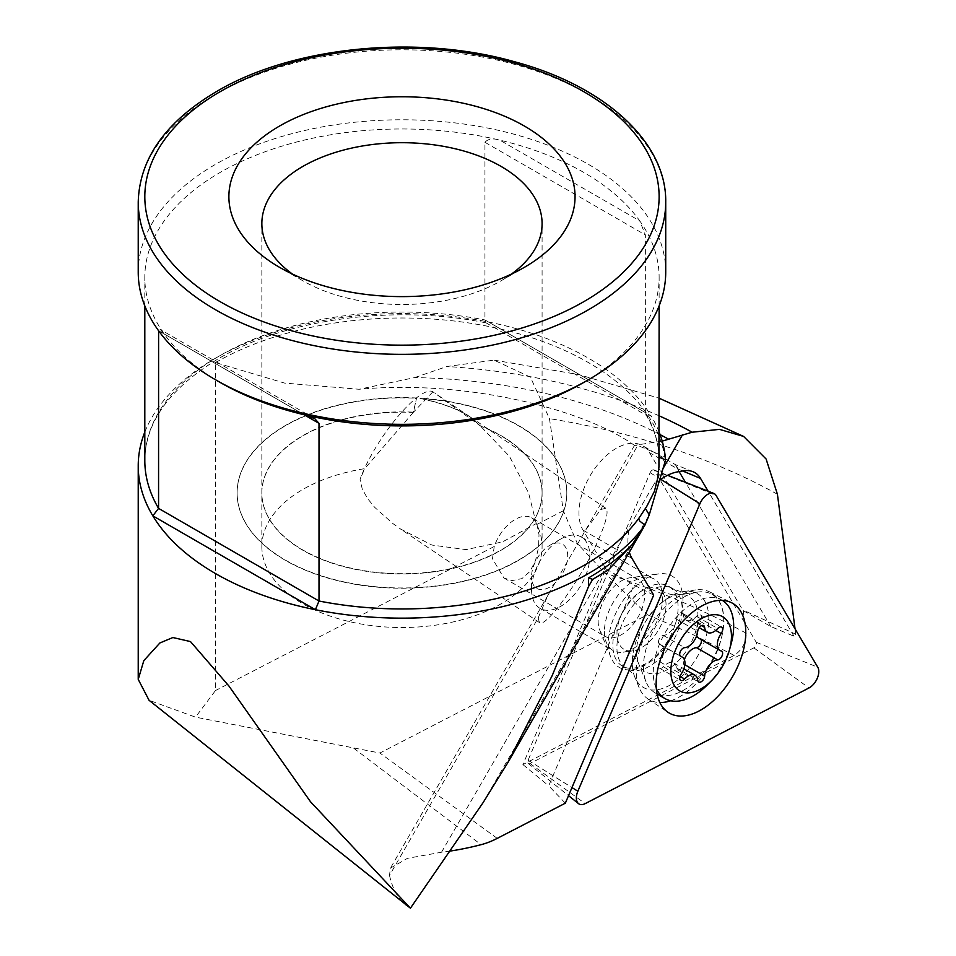 <?xml version="1.0" encoding="UTF-8"?>
<svg xmlns="http://www.w3.org/2000/svg" width="956" height="956" viewBox="0 0 956 956"><rect width="100%" height="100%" fill="white"/><g stroke="black" fill="none" stroke-linecap="round" stroke-linejoin="round"><path stroke-width="0.72" stroke-dasharray="4.78 3.58" d="M651.108 471.141A3.549 2.055 -60 0 1 653.868 469.91A3.549 2.055 -60 0 1 654.49 470.448L756.232 642.277A3.549 2.055 -60 0 1 755.132 646.818A3.549 2.055 -60 0 1 753.854 647.857L530.066 763.521A3.549 2.055 -60 0 1 528.274 763.533A3.549 2.055 -60 0 1 528.082 760.187L650.14 472.694A3.549 2.055 -60 0 1 651.108 471.141M670.706 700.772A61.817 35.695 120 0 0 699.828 679.597A61.817 35.695 120 0 0 709.722 591.931A61.817 35.695 120 0 0 695.574 589.936A61.817 35.695 120 0 0 660.13 612.569A61.817 35.695 120 0 0 639.146 687.675A61.817 35.695 120 0 0 647.953 698.92A61.817 35.695 120 0 0 659.843 702.517M660.297 651.191A46.151 26.649 120 0 0 668.555 586.195A46.151 26.649 120 0 0 630.661 601.145A46.151 26.649 120 0 0 622.404 666.141A46.151 26.649 120 0 0 660.297 651.191M684.365 659.64A13.193 7.612 120 0 0 683.421 663.906A4.947 2.856 -60 0 1 681.114 668.626A4.947 2.856 -60 0 1 677.469 669.786A4.947 2.856 -60 0 1 676.466 667.921A13.193 7.612 120 0 0 673.789 662.986A13.193 7.612 120 0 0 663.392 666.762A4.947 2.856 -60 0 1 659.497 668.172A4.947 2.856 -60 0 1 658.481 665.914A4.947 2.856 -60 0 1 659.915 661.815A13.193 7.612 120 0 0 663.763 650.881A13.193 7.612 120 0 0 661.026 644.846A13.193 7.612 120 0 0 659.915 644.392A4.947 2.856 -60 0 1 659.497 644.213A4.947 2.856 -60 0 1 658.481 641.954A4.947 2.856 -60 0 1 663.392 635.429A13.193 7.612 120 0 0 676.466 619.165A4.947 2.856 -60 0 1 678.772 614.445A4.947 2.856 -60 0 1 682.417 613.298A4.947 2.856 -60 0 1 683.421 615.15A13.193 7.612 120 0 0 686.097 620.097A13.193 7.612 120 0 0 696.482 616.321A4.947 2.856 -60 0 1 700.378 614.899A4.947 2.856 -60 0 1 701.405 617.17A4.947 2.856 -60 0 1 699.959 621.269A13.193 7.612 120 0 0 696.123 632.203A13.193 7.612 120 0 0 696.733 635.68M722.389 600.392A56.87 32.839 120 0 0 721.9 600.093A56.87 32.839 120 0 0 678.079 615.329A56.87 32.839 120 0 0 653.247 672.558A56.87 32.839 120 0 0 656.33 688.607M707.607 684.639A56.87 32.839 120 0 0 731.101 643.95M643.46 666.906A56.87 32.839 120 0 0 646.101 681.951A56.87 32.839 120 0 0 655.23 692.945A56.87 32.839 120 0 0 699.063 677.708A56.87 32.839 120 0 0 723.883 620.48A56.87 32.839 120 0 0 712.112 594.441A56.87 32.839 120 0 0 698.023 592.027A56.87 32.839 120 0 0 643.46 666.906M666.057 605.184A34.703 20.04 120 0 0 664.444 596.006A34.703 20.04 120 0 0 659.497 589.685A34.703 20.04 120 0 0 632.537 598.169A34.703 20.04 120 0 0 616.978 633.529A34.703 20.04 120 0 0 624.806 649.757A34.703 20.04 120 0 0 632.764 650.881A34.703 20.04 120 0 0 666.057 605.184M604.407 631.581A41.216 23.792 120 0 0 612.939 650.45A41.216 23.792 120 0 0 623.157 652.195A41.216 23.792 120 0 0 662.687 597.93A41.216 23.792 120 0 0 660.775 587.032A41.216 23.792 120 0 0 654.155 579.061A41.216 23.792 120 0 0 622.404 590.103A41.216 23.792 120 0 0 604.407 631.581M531.56 589.517A41.216 23.792 120 0 0 540.092 608.386A41.216 23.792 120 0 0 571.855 597.345A41.216 23.792 120 0 0 589.84 555.866A41.216 23.792 120 0 0 581.308 537.009A41.216 23.792 120 0 0 560.694 539.041A41.216 23.792 120 0 0 531.56 589.517L531.56 576.731A25.549 14.746 120 0 0 549.628 587.163A25.549 14.746 120 0 0 567.697 555.866A25.549 14.746 120 0 0 549.628 545.434A25.549 14.746 120 0 0 531.56 576.731M698.848 638.238A13.193 7.612 120 0 0 699.959 638.692A4.947 2.856 -60 0 1 700.378 638.859A4.947 2.856 -60 0 1 701.011 639.48M450.395 851.031A536.005 309.457 120 0 1 441.517 852.226L407.447 858.333L390.43 868.12L389.498 875.409L538.168 617.911L548.027 595.146L585.586 530.09L600.75 509.512L605.841 508.269C608.817 511.161 606.319 521.713 598.348 539.937C581.702 578.237 545.47 629.036 539.423 622.535L400.456 528.955L431.909 545.051L466.122 549.616L502.581 541.861L536.268 523.565A140.114 80.902 180 0 1 542.088 546.629A140.114 80.902 180 0 1 501.052 603.834A140.114 80.902 0 0 1 348.354 621.364A140.114 80.902 0 0 1 261.848 546.629L261.848 493.057A140.114 80.902 180 0 1 302.897 435.864A140.114 80.902 0 0 1 413.267 412.43L416.517 398.258L413.506 412.167A140.114 80.902 0 0 0 302.897 435.589A140.114 80.902 0 0 0 261.848 492.794A140.114 80.902 0 0 0 348.354 567.529A140.114 80.902 0 0 0 501.052 549.999A140.114 80.902 0 0 0 542.088 492.794A140.114 80.902 0 0 0 479.84 425.54L432.889 391.805A65.94 16.611 -56 0 0 401.651 412.203A65.94 16.611 -56 0 0 364.678 468.141A65.94 16.611 -56 0 0 360.089 479.326L362.205 488.863L367.486 498.446L374.68 507.313L392.725 523.434L400.456 528.955M479.84 425.54L470.101 416.864C458.318 409.084 441.588 402.858 419.911 398.186L420.329 398.485C442.019 403.157 458.76 409.383 470.555 417.175L480.438 426.041A140.114 80.902 180 0 1 542.088 493.057A140.114 80.902 180 0 1 501.052 550.262A140.114 80.902 180 0 1 348.354 567.804A140.114 80.902 180 0 1 261.848 493.057M536.268 523.565L528.572 492.949L509.44 456.323L480.438 426.041M292.464 274.073A140.114 80.902 0 0 0 302.897 280.801A140.114 80.902 0 0 0 501.052 280.801L524.366 267.345L501.052 280.801A140.114 80.902 180 0 0 511.472 274.073M144.81 432.04A263.748 152.279 180 0 1 215.47 358.201A263.748 152.279 0 0 1 488.528 322.029A263.748 152.279 180 0 1 651.108 415.896L647.057 415.788L645.372 412.586A257.152 148.467 180 0 1 658.935 454.841L659.126 460.708M659.485 480.402A52.747 30.461 120 0 0 652.876 486.126L630.004 525.74A52.747 30.461 120 0 0 627.961 538.909A52.747 30.461 120 0 0 629.335 552.162M679.154 471.666L675.235 464.544L680.098 471.571M649.483 452.654L742.92 610.442L770.895 626.598L794.006 636.23L795.75 634.198L743.182 610.131L746.242 633.242C746.194 642.54 742.167 649.925 734.184 655.398L522.908 764.585L605.985 568.916L583.017 530.138A52.747 30.461 120 0 1 579.001 510.647A52.747 30.461 -60 0 1 602.889 458.904A52.747 30.461 -60 0 1 642.623 445.711A52.747 30.461 -60 0 1 649.483 452.654L677.457 468.81L682.62 470.961M682.907 602.507A52.735 30.449 -60 0 1 651.478 660.931A52.735 30.449 -60 0 1 610.836 657.226A52.735 30.449 -60 0 1 608.434 640.998A52.735 30.449 120 0 1 658.971 573.851A52.735 30.449 120 0 1 682.907 602.507M531.608 517.829A32.97 19.036 -60 0 1 536.973 524.39L539.017 534.703L538.539 547.418L535.563 560.419L530.054 571.377L521.94 578.607L512.129 580.591L503.884 577.962L492.46 558.77L494.24 546.485A32.97 19.036 -60 0 1 531.608 517.829L637.951 579.228A32.97 19.036 120 0 1 644.75 595.743A32.97 19.036 -60 0 1 629.825 628.092A32.97 19.036 -60 0 1 604.981 636.337A32.97 19.036 -60 0 1 599.687 629.956A32.97 19.036 -60 0 1 598.193 619.811A32.97 19.036 120 0 1 629.789 577.83L658.971 573.851M665.723 272.054A263.748 152.279 180 0 0 502.904 131.378A263.748 152.279 180 0 0 215.47 164.384A263.748 152.279 0 0 0 138.226 272.054M220.131 382.424A257.152 148.467 180 0 1 164.181 333.967A257.152 148.467 180 0 1 144.81 277.443A257.152 148.467 180 0 1 220.131 172.462A257.152 148.467 0 0 1 499.88 140.162A257.152 148.467 180 0 1 639.755 220.908L645.372 234.925L645.372 412.586L484.943 319.961L484.943 142.301C488.169 138.739 493.153 138.023 499.88 140.162L639.755 220.908A257.152 148.467 0 0 1 659.126 277.443A257.152 148.467 0 0 1 583.817 382.424M660.118 434.645A385.925 222.82 0 0 0 414.689 377.584L359.086 389.271L284.577 383.093L215.47 362.599L215.47 690.555L195.514 717.143L149.076 700.306M659.126 432.04A263.748 152.279 0 0 0 651.108 415.896L488.528 322.029L485.995 322.793L484.943 319.961A257.152 148.467 180 0 0 220.131 355.513A257.152 148.467 180 0 0 144.81 460.493C145.24 422.038 169.893 388.052 218.769 358.524C286.023 318.754 394.912 304.092 486.377 322.949M662.209 441.122L634.521 445.329L637.724 445.472L664.671 456.729L665.531 460.075M261.848 546.629A140.114 80.902 0 0 1 302.897 489.424A140.114 80.902 180 0 1 364.702 468.655L360.089 479.326M416.756 398.007A164.838 95.17 180 0 0 285.414 425.492A164.838 95.17 0 0 0 237.124 492.794A164.838 95.17 0 0 0 338.89 580.722A164.838 95.17 0 0 0 518.534 560.085A164.838 95.17 0 0 0 566.812 492.794A164.838 95.17 0 0 0 419.911 398.186M420.329 398.485A164.838 95.17 180 0 1 566.812 493.057A164.838 95.17 180 0 1 518.534 560.359A164.838 95.17 180 0 1 338.89 580.985A164.838 95.17 180 0 1 237.124 493.057A164.838 95.17 180 0 1 285.414 425.767A164.838 95.17 180 0 1 416.517 398.258M432.889 391.805L413.506 412.167M389.498 875.409C392.605 888.984 398.019 898.879 405.738 905.081M538.168 617.911L539.423 622.535M413.267 412.43L364.702 468.655M164.181 333.967L160.046 329.354L158.565 330.704L304.056 414.725L164.181 333.967M734.184 655.398L687.316 631.785L647.463 614.744L379.902 753.029L195.514 717.143M414.689 377.584L446.942 366.507L494.049 360.137L530.401 377.142L549.437 418.609L563.335 510.767L577.34 543.474L604.909 573.086L647.463 614.744M746.242 633.242C702.648 609.426 655.541 589.374 604.909 573.086M795.75 634.198L795.045 628.845M653.689 595.062L633.959 585.072L548.72 785.82L565.331 803.183M794.006 636.23L708.121 491.193M770.895 626.598L685.452 482.302M522.908 764.585L548.72 785.82M605.985 568.916L633.959 585.072M637.951 579.228A32.97 19.036 120 0 0 629.789 577.83M659.126 456.108L658.935 454.841M654.49 470.448L716.044 495.411M653.163 611.302A54.11 31.237 120 0 0 634.796 677.039A54.11 31.237 120 0 0 687.902 669.977A54.11 31.237 120 0 0 708.743 616.226A54.11 31.237 120 0 0 684.185 591.489A54.11 31.237 120 0 0 653.163 611.302M634.736 603.499A46.151 26.649 120 0 0 626.479 668.495A46.151 26.649 120 0 0 664.372 653.546A46.151 26.649 120 0 0 672.63 588.549A46.151 26.649 120 0 0 634.736 603.499M753.854 647.857L808.979 687.962M756.232 642.277L817.774 667.24M530.066 763.521L585.192 803.614M528.082 760.187L571.963 787.553M650.14 472.694L660.871 479.386M699.959 621.269L715.769 630.398M659.915 661.815L681.138 674.064M636.517 651.944A43.45 25.083 120 0 0 638.536 663.428A43.45 25.083 120 0 0 672.809 665.878A43.45 25.083 120 0 0 697.964 616.465A43.45 25.083 120 0 0 678.198 594.728A43.45 25.083 120 0 0 636.517 651.944M659.915 644.392L680.361 656.186M663.392 666.762L679.991 676.346M699.959 638.692L721.183 650.94M683.421 663.906L684.878 664.755M676.466 667.921L697.677 680.17M663.392 635.429L684.615 647.666M676.466 619.165L697.677 631.414M683.421 615.15L701.525 625.606M696.482 616.321L717.705 628.57M138.226 202.063A263.748 152.279 180 0 1 215.47 94.393A263.748 152.279 180 0 1 502.904 61.387A263.748 152.279 180 0 1 665.723 202.063M215.47 362.599A263.748 152.279 180 0 1 491.958 327.131A263.748 152.279 180 0 1 664.671 456.729M600.75 509.512L637.724 445.472M483.007 802.765L649.267 514.794M652.876 486.126L662.998 468.619M441.517 852.226L630.004 525.74M494.24 546.485L215.47 690.555M563.335 510.767L536.973 524.39M353.756 748.225L481.095 844.674M659.126 415.824A420.377 242.704 0 0 0 446.942 366.507M777.419 494.252A540.953 312.313 0 0 0 549.437 418.609M583.017 530.138L631.976 558.4M497.24 838.376L379.902 753.029M484.943 142.301L645.372 234.925M653.868 469.91L667.599 475.299M639.146 687.675L634.796 677.039C634.187 674.805 631.414 671.96 626.479 668.495L622.404 666.141M668.555 586.195L672.63 588.549C678.103 591.083 681.951 592.063 684.185 591.489L695.574 589.936M709.722 591.931L731.448 602.674M528.274 763.533L568.533 795.643M647.953 698.92L668.125 712.363M646.101 681.951L638.536 663.428C637.09 659.305 633.123 655.075 626.61 650.725L624.806 649.757M698.023 592.027L678.198 594.728C673.908 595.552 668.244 594.226 661.229 590.76L659.497 589.685M659.497 644.213L680.72 656.461M659.497 668.172L680.72 680.421M655.23 692.945L657.083 694.008M632.764 650.881L623.157 652.195M540.092 608.386L612.939 650.45M549.628 545.434L560.694 539.041M581.308 537.009L654.155 579.061M664.444 596.006L660.775 587.032M712.112 594.441L721.9 600.093M700.378 638.859L721.601 651.108M677.469 669.786L698.681 682.022M673.789 662.986L683.887 668.818M661.026 644.846L680.086 655.852M682.417 613.298L703.628 625.547M686.097 620.097L699.171 627.638M700.378 614.899L721.601 627.148M605.841 508.269L470.555 417.175M470.101 416.864L435.016 393.239M692.981 471.714L675.235 464.544L642.623 445.711M599.687 629.956L610.836 657.226M503.884 577.962L604.981 636.337M542.088 546.629L542.088 493.057M542.088 492.794L542.088 223.608M634.521 445.329L585.586 530.09M548.027 595.146L390.43 868.12M261.848 492.794L261.848 223.608M144.81 305.896L144.81 277.443M634.593 445.484C583.507 408.881 466.026 379.484 359.086 389.271M494.049 360.125L578.798 374.609L659.126 398.21M659.126 305.896L659.126 277.443M314.369 418.441L160.046 329.354M658.935 467.018L658.947 455.116C658.063 441.433 653.713 427.93 645.898 414.641M485.995 322.793L647.057 415.788M302.897 280.801L279.582 267.345"/><path stroke-width="1.43" d="M716.044 495.411A13.193 7.612 120 0 0 713.726 493.392A13.193 7.612 120 0 0 703.497 497.945A13.193 7.612 120 0 0 699.912 503.752L577.854 791.233A13.193 7.612 120 0 0 578.535 803.638A13.193 7.612 120 0 0 585.192 803.614L808.979 687.962A13.193 7.612 120 0 0 813.699 684.078A13.193 7.612 120 0 0 817.774 667.24L716.044 495.411M680.612 623.838A63.371 36.591 -60 0 1 731.448 602.674A63.371 36.591 -60 0 1 721.302 692.562A63.371 36.591 -60 0 1 668.125 712.363A63.371 36.591 -60 0 1 680.612 623.838M659.843 702.517A61.817 35.695 120 0 0 670.706 700.772M722.617 629.418A4.947 2.856 -60 0 1 721.183 633.517A13.193 7.612 120 0 0 717.335 644.452A13.193 7.612 120 0 0 720.071 650.486A13.193 7.612 120 0 0 721.183 650.94A4.947 2.856 -60 0 1 721.601 651.108A4.947 2.856 -60 0 1 722.617 653.378A4.947 2.856 -60 0 1 717.705 659.903A13.193 7.612 120 0 0 704.632 676.155A4.947 2.856 -60 0 1 702.325 680.875A4.947 2.856 -60 0 1 698.681 682.022A4.947 2.856 -60 0 1 697.677 680.17A13.193 7.612 120 0 0 695 675.235A13.193 7.612 120 0 0 684.615 679.011A4.947 2.856 -60 0 1 680.72 680.421A4.947 2.856 -60 0 1 679.692 678.163A4.947 2.856 -60 0 1 681.138 674.064A13.193 7.612 120 0 0 684.974 663.129A13.193 7.612 120 0 0 682.249 657.095A13.193 7.612 120 0 0 681.138 656.641A4.947 2.856 -60 0 1 680.72 656.461A4.947 2.856 -60 0 1 679.692 654.203A4.947 2.856 -60 0 1 684.615 647.666A13.193 7.612 120 0 0 697.677 631.414A4.947 2.856 -60 0 1 699.983 626.694A4.947 2.856 -60 0 1 703.628 625.547A4.947 2.856 -60 0 1 704.632 627.399A13.193 7.612 120 0 0 707.309 632.346A13.193 7.612 120 0 0 717.705 628.57A4.947 2.856 -60 0 1 721.601 627.148A4.947 2.856 -60 0 1 722.617 629.418M701.011 639.48A4.947 2.856 -60 0 1 701.405 641.129A4.947 2.856 -60 0 1 696.482 647.654A13.193 7.612 120 0 0 684.365 659.64M670.849 671.279A42.865 24.748 120 0 0 711.814 680.385A42.865 24.748 120 0 0 729.524 649.722A42.865 24.748 120 0 0 731.46 636.29A42.865 24.748 120 0 0 701.154 618.795A42.865 24.748 120 0 0 670.849 671.279M656.33 688.607A56.87 32.839 120 0 0 665.029 698.597A56.87 32.839 120 0 0 707.607 684.639L711.814 680.385M729.524 649.722L731.101 643.95A56.87 32.839 120 0 0 733.682 626.132A56.87 32.839 120 0 0 722.389 600.392M696.733 635.68A13.193 7.612 120 0 0 698.848 638.238L720.071 650.486M659.126 305.896L658.935 467.018L657.632 478.514L654.418 491.3L646.71 506.465L638.811 518.319A257.152 148.467 180 0 1 583.805 565.474A257.152 148.467 180 0 1 319.005 601.013L315.408 609.713A263.748 152.279 0 0 0 588.466 573.552A263.748 152.279 0 0 0 644.894 525.191L632.298 544.466A263.748 152.279 180 0 1 588.466 577.95L588.466 586.649L592.684 579.36L608.135 570.123L632.298 544.466M583.805 382.424A257.152 148.467 180 0 1 304.056 414.725A257.152 148.467 180 0 1 220.131 382.424L215.47 379.735A263.748 152.279 0 0 0 588.466 379.735A263.748 152.279 180 0 1 588.466 379.735L583.805 382.424A257.152 148.467 0 0 0 583.817 382.424L588.478 379.735A263.748 152.279 180 0 0 665.723 272.054L665.723 202.063A263.748 152.279 180 0 1 588.466 309.744A263.748 152.279 180 0 1 301.032 342.75A263.748 152.279 180 0 1 138.226 202.063C139.468 158.576 165.675 121.675 216.833 91.37C292.596 46.45 417.198 34.081 514.161 61.638C604.801 85.801 666.691 142.301 665.723 202.063M319.005 423.353L314.799 418.692L304.056 414.725L319.005 423.353L319.005 601.013L158.565 508.389A257.152 148.467 180 0 1 144.81 460.493L144.81 305.896M279.582 126.025A173.084 99.926 180 0 1 524.354 126.025A173.084 99.926 180 0 1 524.366 267.345L524.366 267.345A173.084 99.926 0 0 1 279.582 267.345A173.084 99.926 0 0 1 279.582 126.025M292.464 274.073A140.114 80.902 0 0 1 261.848 223.608A140.114 80.902 0 0 1 302.897 166.404A140.114 80.902 180 0 1 455.594 148.861A140.114 80.902 180 0 1 542.088 223.608A140.114 80.902 180 0 1 511.472 274.073M138.226 679.393L143.818 660.644L159.867 642.982L172.857 637.533L190.483 641.572L228.914 686.014L310.533 801.785L410.435 908.2L149.076 700.306L138.226 679.393L138.226 465.871A263.748 152.279 180 0 0 152.829 515.846L315.408 609.713A263.748 152.279 180 0 1 152.829 515.846L158.565 508.389L158.6 330.74M138.226 465.871A263.748 152.279 180 0 1 144.81 432.04M708.121 491.193L700.569 478.442A44.191 25.513 120 0 0 692.981 471.714A44.191 25.513 120 0 0 680.098 471.571A52.747 30.461 120 0 0 659.485 480.402M138.226 202.063L138.226 272.054A263.748 152.279 0 0 0 215.47 379.735M643.627 527.425L507.648 762.936L483.007 802.765L410.423 908.2M507.648 762.936L552.269 675.45L588.466 586.649M638.811 518.319L639.409 520.781L644.894 525.191L649.267 514.794L665.531 460.075A263.748 152.279 0 0 0 659.126 432.04M795.045 628.845L777.419 494.252L766.103 459.011L743.601 436.414L719.474 429.364L692.144 432.22L662.209 441.122M450.395 851.031A536.005 309.457 120 0 0 481.095 844.674A107.407 62.009 120 0 0 497.24 838.376L565.331 803.183L653.689 595.062L631.976 558.4A52.747 30.461 120 0 1 629.335 552.162M592.684 579.36L588.466 577.95M685.452 482.302L679.154 471.666M665.531 460.075L659.58 457.135L659.126 456.108M649.267 514.794L645.36 508.413M571.963 787.553L577.854 791.233M660.871 479.386L699.912 503.752M715.769 630.398L721.183 633.517M696.482 647.654L717.705 659.903M680.361 656.186L681.138 656.641M679.991 676.346L684.615 679.011M684.878 664.755L704.632 676.155M701.525 625.606L704.632 627.399M220.131 91.704A257.152 148.467 0 0 0 220.131 301.666A257.152 148.467 0 0 0 583.805 301.666A257.152 148.467 0 0 0 583.805 91.704A257.152 148.467 0 0 0 220.131 91.704M662.998 468.619L682.524 434.789M668.423 439.091A385.925 222.82 0 0 0 660.118 434.645M692.144 432.208A420.377 242.704 0 0 0 659.126 415.824M700.569 478.442L682.62 470.961M667.599 475.299L713.726 493.392M568.533 795.643L578.535 803.638M657.083 694.008L665.029 698.597M683.887 668.818L695 675.235M680.086 655.852L682.249 657.095M699.171 627.638L707.309 632.346M659.126 398.21L743.601 436.414"/></g></svg>
